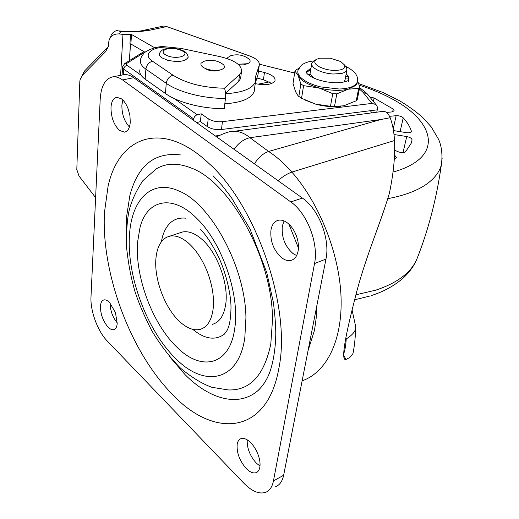 <?xml version="1.0" encoding="UTF-8"?>
<svg xmlns="http://www.w3.org/2000/svg" width="519" height="519" viewBox="0 0 519 519"><rect width="100%" height="100%" fill="white"/><g stroke="black" fill="none" stroke-linecap="round" stroke-linejoin="round"><path stroke-width="0.78" d="M204.214 61.223L201.106 63.175L200.827 63.85L201.197 65.55L203.117 67.36C208.028 70.052 213.588 70.941 219.79 70.026L221.412 69.585C224.584 68.32 225.233 66.646 223.345 64.57L220.147 62.546M205.595 68.826C209.112 70.753 213.095 71.395 217.532 70.733L220.543 69.851M230.663 55.728L227.763 57.59L227.523 58.692M238.941 65.005L243.664 64.83L246.583 63.973M238.085 64.233L247.381 63.727C250.294 62.578 250.891 61.041 249.159 59.108L246.408 57.285M188.138 57.239C188.695 57.7 186.736 52.646 186.016 52.75C184.576 50.505 174.579 46.6 164.744 49.052C162.668 49.467 160.948 50.843 159.599 53.178C158.84 54.696 159.593 56.24 161.844 57.81L167.702 60.301C178.828 62.488 185.64 61.463 188.138 57.239L187.949 55.922M130.885 43.998L129.945 43.868L130.535 34.332L131.482 34.462L130.885 43.998L145.106 52.289M118.812 30.848C127.064 31.841 132.864 32.009 136.212 31.348L149.907 30.18C141.064 31.776 131.301 32.191 120.616 31.438L116.697 30.53C113.363 31.659 111.326 33.858 110.586 37.134M141.142 30.868L149.907 30.18L166.729 26.573L249.263 55.831C256.613 58.595 259.941 61.729 259.26 65.225L255.504 76.747L255.491 81.743C252.506 88.684 242.535 92.667 225.577 93.699M140.921 30.893L163.874 26.002L166.729 26.573M120.616 31.438L119.532 33.962C113.856 33.631 110.3 35.96 108.88 40.956L108.432 46.282L105.636 51.628L82.644 75.041L80.082 79.666L79.822 81.632L76.806 169.525L79.024 176.032L95.613 197.655M82.002 75.599L84.545 70.999L108.38 46.522M130.535 34.332L122.971 34.429L119.532 33.962M254.563 88.593L254.161 91.591C251.222 98.571 241.439 102.639 224.811 103.806M259.26 65.225L257.956 74.807L255.329 82.969M154.753 47.813L131.482 34.462M224.435 88.211C225.499 90.65 225.836 94.049 225.454 98.409C203.636 98.642 178.821 92.252 166.268 83.325L145.891 69.17C141.44 65.984 139.695 62.812 140.649 59.646C140.441 58.803 141.389 56.869 143.484 53.866C143.945 51.978 153.929 46.658 162.862 46.574L180.878 48.358L220.134 56.662C235.107 60.321 242.211 65.4 241.439 71.901L239.564 74.587L224.435 88.211C203.338 87.769 186.204 83.436 173.041 75.21C169.259 76.397 167.001 79.102 166.268 83.325L165.418 93.498L145.171 79.199C140.753 75.982 139.014 72.764 139.974 69.546M162.499 46.606L162.862 46.574M225.551 93.29L238.727 81.243L239.564 74.587M165.418 93.498C177.881 102.515 202.54 108.912 224.24 108.607L225.454 98.409M240.855 76.553L240.602 78.531L238.727 81.243M255.238 83.624L255.29 83.637C264.58 85.486 270.983 84.811 274.512 81.619L275.012 80.717C275.485 77.383 271.962 74.645 264.456 72.498L258.475 70.986M264.456 72.498L263.444 79.712L271.8 83.462M263.444 79.712L256.911 78.045M201.223 113.81L200.392 121.634L207.353 126.578C211.252 129.017 215.962 129.997 221.49 129.51L222.424 121.654C216.877 122.121 212.141 121.141 208.223 118.715L201.223 113.81L197.207 114.77C195.306 115.432 194.151 116.82 193.756 118.948L193.6 120.434M376.768 112.195L377.261 109.84C377.683 107.543 377.222 105.766 375.879 104.501L371.889 103.417L363.125 92.427L359.369 88.937M294.636 73.043L259.429 64.194M222.424 121.654L371.889 103.417M221.49 129.51L370.397 110.703L371.896 112.844M200.392 121.634L196.597 122.568M155.947 258.313C156.978 247.544 160.592 240.498 166.794 237.183L169.784 236.164C175.338 235.075 181.391 237.235 187.943 242.658C195.559 249.256 201.885 258.637 206.932 270.801C212.355 284.697 214.405 297.562 213.075 309.408C211.415 320.651 207.113 327.307 200.165 329.37C193.71 330.85 186.84 328.229 179.561 321.488C164.776 307.929 153.922 278.774 155.947 258.313M394.291 159.32L396.581 157.731L394.537 154.986M394.687 150.27L398.118 151.73C401.388 152.904 403.873 152.917 405.566 151.775L411.23 143.218L412.054 139.987C411.885 138.411 410.107 137.263 406.714 136.542L394.005 134.512M393.48 130.587L406.429 132.656C409.089 132.994 410.711 132.63 411.295 131.567L411.295 130.911C409.893 126.5 407.201 122.147 403.218 117.832C401.466 116.327 399.111 115.62 396.133 115.705L389.516 116.327M386.447 112.435L391.864 111.935L394.181 110.819L393.22 109.081L374.069 97.974L369.93 97.001M269.393 81.918L257.982 84.188M212.543 324.304L212.55 324.304C219.569 322.208 223.948 315.571 225.694 304.4C229.009 283.465 216.657 250.911 200.749 238.338C194.171 232.999 188.079 230.89 182.467 232.006L179.71 232.908M122.828 100.018L121.887 105.098C121.796 114.057 124.307 121.355 129.406 126.999M130.269 122.276L129.951 115.815L128.264 109.191C126.5 104.436 124.236 100.984 121.465 98.831L116.827 97.306L115.01 97.948C112.636 99.538 111.3 102.717 110.988 107.491C111.04 117.385 113.908 125.053 119.597 130.477L124.534 132.157C127.83 131.456 129.737 128.167 130.269 122.276M284.055 220.932L282.323 226.148C281.395 237.066 284.879 246.142 292.781 253.369L296.615 255.588M298.12 250.969C298.886 246.285 298.321 241.27 296.414 235.918C294.247 230.209 291.211 225.843 287.299 222.82C284.185 220.549 281.22 219.693 278.398 220.251L277.808 220.406C274.142 221.652 271.859 224.896 270.95 230.138C270.075 241.134 273.584 250.301 281.48 257.625C284.749 260.149 287.896 261.083 290.919 260.428C294.669 259.396 297.069 256.243 298.12 250.969M247.213 439.859C246.908 448.163 249.944 455.916 256.308 463.104L259.993 466.049M259.837 467.217C260.402 463.72 259.87 459.646 258.235 455.001C256.38 450.005 253.823 445.86 250.567 442.545C247.777 439.827 245.163 438.432 242.723 438.367L241.043 438.626C238.98 439.385 237.689 441.299 237.177 444.361C236.593 452.815 239.609 460.872 246.227 468.521C249.905 472.18 253.194 473.562 256.107 472.673C258.047 471.92 259.292 470.104 259.837 467.217M110.138 303.077C110.203 310.531 112.571 317.135 117.249 322.896M117.223 323.363L115.419 312.438L109.477 302.376C107.433 300.384 105.578 299.567 103.91 299.924L103.878 299.93C101.828 300.546 100.68 302.713 100.433 306.424C100.524 314.319 103.054 321.196 108.03 327.048C110.138 329.169 112.065 330.039 113.81 329.656C115.795 329.059 116.931 326.964 117.223 323.363M192.75 329.338C204.395 338.946 214.743 340.698 223.786 334.599L224.416 334.093M185.847 218.188C174.527 217.02 166.781 223.034 162.596 236.242L161.253 241.938M259.318 389.38L257.469 391.015C237.903 407.409 209.371 399.001 185.173 374.77L169.531 356.579M126.312 234.562L126.493 217.318L129.938 195.157C137.931 165.256 154.798 151.846 180.534 154.934M156.225 168.902C166.041 163.005 177.615 162.674 190.934 167.916C229.748 181.468 272.793 258.91 272.488 319.989L270.801 344C264.197 375.386 250.015 390.703 228.263 389.944L211.914 387.31C202.021 383.742 191.563 377.365 180.541 368.166C170.011 357.565 160.455 345.122 151.866 330.843C144.567 316.746 138.975 303.738 135.083 291.814C131.203 278.774 128.388 264.223 126.649 248.153C126.247 233.128 127.006 220.899 128.926 211.473C131.19 201.619 135.835 191.349 142.868 180.67L156.225 168.902M273.448 480.944L314.533 263.555C318.835 243.424 307.099 213.121 290.789 201.93L122.575 79.939C119.221 77.539 116.009 76.507 112.947 76.831C105.338 78.408 101.088 85.869 100.193 99.213L90.994 296.907C90.176 310.803 97.715 331.343 107.206 340.977L243.787 483.137C251.832 491.292 259.091 494.373 265.559 492.375C269.608 490.779 272.235 486.965 273.448 480.944L283.646 475.235L325.964 259.072C330.369 239.077 318.731 209.092 302.395 198.07L133.72 77.701C130.353 75.333 127.123 74.314 124.028 74.652L112.947 76.831M275.654 486.666C279.728 485.038 282.394 481.23 283.646 475.235M308.02 350.734L314.54 330.09L316.253 317.602L316.752 306.113M234.153 149.368C238.357 143.075 243.612 139.189 249.918 137.704L268.608 151.444C276.711 156.751 284.47 163.634 291.886 172.087C319.905 203.999 339.698 254.693 341.08 297.906C342.397 341.554 325.99 372.661 302.129 380.803M230.06 131.813L233.816 131.346C239.35 131.19 244.721 133.312 249.918 137.704L380.777 119.532L390.165 117.729C392.559 123.983 394.012 131.586 394.505 140.526L291.886 172.087C287.286 173.664 282.673 176.531 278.054 180.696M343.773 353.458C344.934 350.623 345.758 345.777 346.251 338.913C351.785 335.469 354.918 332.03 355.651 328.592L355.645 326.302L352.025 309.824M353.452 351.039L352.972 353.543L349.709 357.552L346.076 359.42C341.126 361.328 343.922 341.703 354.464 300.553C364.15 259.98 380.537 223.747 389.412 193.146C393.584 173.048 395.283 155.512 394.505 140.526M346.251 338.913L345.42 339.452M390.165 117.729C388.433 113.661 386.194 111.514 383.437 111.3L381.303 111.585M340.159 69.929C343.098 69.209 344.655 68.06 344.837 66.464L344.493 64.953L340.711 61.566L330.46 58.219L319.646 58.193L316.48 59.354C313.625 61.372 314.358 63.753 318.685 66.49C325.634 69.961 332.796 71.103 340.159 69.929M344.635 65.258L346.621 67.574L346.88 70.091C346.283 71.622 344.512 72.751 341.554 73.471L333.243 74.029C326.62 73.555 320.969 72.024 316.279 69.423C312.698 67.249 311.212 65.135 311.835 63.078L313.833 60.944C308.76 61.404 304.608 62.825 301.364 65.206L298.055 70.162C296.991 73.659 299.437 77.273 305.386 80.99C309.493 83.429 314.527 85.395 320.489 86.887L339.296 89.021C347.458 88.71 353.03 87.082 356.008 84.136L357.319 82.067L357.604 80.458M357.344 81.976L357.066 83.364L355.755 85.434L348.21 89.197L336.812 93.861L332.763 93.667L318.458 87.743C307.546 84.552 300.78 80.49 298.166 75.566L297.783 71.661M298.672 68.508L296.245 69.695L294.948 71.071L298.166 75.566L300.858 84L303.602 85.667L320.262 88.211C330.895 90.682 340.211 91.007 348.21 89.197L358.674 88.373L356.255 100.783L343.863 105.766L334.502 106.473L330.48 106.291L315.636 104.137C324.479 106.505 332.809 107.232 340.639 106.317M344.032 82.008L345.064 79.816M311.679 64.038L309.914 74.528M314.553 78.375L310.563 74.561L307.877 74.418M346.186 73.802L348.599 76.54L348.301 78.155L348.924 80.341M345.706 76.384L348.599 76.54M345.401 77.999L348.301 78.155M304.75 99.927L315.636 104.137L301.545 98.26L298.153 95.911L295.583 91.766L293.008 83.416L294.948 71.071M357.585 80.873L359.764 86.92L357.344 99.298L356.255 100.783M359.764 86.92L358.674 88.373M336.812 93.861L334.502 106.473M332.763 93.667L330.48 106.291M300.858 84L298.821 96.573M303.602 85.667L301.545 98.26M348.924 80.458L348.723 81.522M306.353 72.692L310.797 69.319M182.85 51.206C177.66 48.526 172.081 47.852 166.125 49.201C162.518 50.583 162.155 52.367 165.023 54.56L167.416 55.767C176.771 59.679 190.259 55.565 182.85 51.206M130.496 43.868L129.452 60.606M129.393 60.645L130.431 43.862M84.545 70.999L82.644 75.041M105.636 51.628L107.355 47.735M120.609 75.32L122.971 34.429M166.833 47.021C150.893 47.08 142.537 54.767 152.528 61.242C148.771 62.371 146.559 65.011 145.891 69.17L145.171 79.199M152.528 61.242L173.041 75.21M124.722 63.552L126.921 63.305L126.286 64.259L127.025 65.297C125.176 65.848 124.099 67.133 123.801 69.144L122.562 66.808L124.722 63.552L143.932 51.602M144.833 52.127L126.921 63.305M127.025 65.297L141.019 75.158M174.118 98.493L197.207 114.77M193.756 118.948L123.801 69.144L123.464 74.762M363.125 92.427L367.069 93.686L368.25 95.029M377.261 109.84L370.397 110.703M207.353 126.578L208.223 118.715M356.04 294.766L375.704 290.179C396.886 283.121 410.51 273.007 416.582 259.837L418.087 255.977M388.095 198.595C403.918 195.618 416.452 190.992 425.71 184.738C434.319 178.802 439.554 172.074 441.416 164.542L442.194 157.899M393.006 172.068C401.213 169.81 408.07 166.936 413.578 163.459C440.443 146.708 428.538 119.175 394.823 100.433C384.313 94.471 372.447 89.391 359.219 85.194M412.054 139.987L411.457 142.543M406.714 136.542L403.029 152.618M411.295 130.911L411.054 131.956M403.218 117.832L400.11 131.644M396.133 115.705L393.207 128.978M393.22 109.081L392.624 111.819M374.069 97.974L373.395 101.257M271.482 83.222L271.431 83.604M137.613 241.912L140.033 227.432C147.013 199.731 172.379 193.353 197.311 218.921C222.275 243.074 240.193 295.616 234.679 328.728C229.709 365.973 201.035 371.688 176.836 347.114C152.333 323.752 134.745 276.257 137.613 241.912M104.481 212.277L108.023 186.593C118.442 137.068 161.798 118.592 209.092 163.595C256.464 205.796 291.503 308.156 278.872 368.256C267.058 435.979 212.939 438.224 171.867 393.824C129.945 351.097 101.082 272.378 104.481 212.277M178.802 190.96C151.542 178.536 131.515 199.77 129.529 234.679C126.422 275.226 146.858 330.571 175.63 358.46C203.993 387.712 238.481 382.179 244.812 337.791L245.928 317.836C245.539 267.311 210.714 203.383 178.802 190.96M325.964 259.072L314.533 263.555M133.72 77.701L122.575 79.939M302.395 198.07L290.789 201.93M288.882 224.143L298.438 247.998M254.44 163.848C258.391 157.51 263.114 153.377 268.608 151.444L380.777 119.532M215.379 135.978L219.258 135.453M311.011 68.028L306.45 71.68L306.262 72.537M306.294 72.602L306.087 71.427C305.6 72.316 307.086 73.951 310.55 76.345C314.495 78.726 319.847 80.562 326.62 81.859C331.972 82.638 335.65 82.93 337.655 82.722C343.552 82.359 347.276 81.457 348.833 80.017L348.541 76.857M223.345 64.57C217.182 60.178 210.584 59.134 203.545 61.45M249.159 59.108C243.346 54.793 236.975 53.736 230.047 55.935M141.492 30.835L142.835 30.686M255.491 81.743L254.161 91.591M240.602 78.531L241.439 71.901M359.641 87.562L367.069 93.686L375.879 104.501M122.523 67.496L122.082 75.034M169.784 236.164L182.467 232.006M369.976 296.018L354.678 299.774M358.668 83.585L382.808 92.427L399.092 100.498C407.681 105.558 415.524 111.189 422.609 117.391L431.224 126.863L438.574 139.313C441.708 146.494 442.655 154.902 441.416 164.542C436.596 198.589 428.318 230.358 416.582 259.837C413.247 267.149 408.447 273.513 402.186 278.924C393.506 286.216 383.249 291.762 371.416 295.558M294.701 72.634L292.606 72.556M292.755 259.727L290.919 260.428M257.307 472.018L256.107 472.673M114.485 329.396L113.81 329.656M223.786 334.599C226.368 331.771 230.676 328.592 231.007 307.144C230.987 295.999 226.887 275.161 218.908 257.677C212.965 245.604 206.919 236.21 200.749 229.482M257.469 391.015C262.05 386.863 265.696 381.699 268.427 375.522C271.502 368.853 275.524 353.543 275.79 333.821C275.667 323.739 274.817 313.08 273.247 301.837L266.766 272.624L250.002 228.989L231.247 197.33L222.229 185.685L213.147 175.824M383.437 111.3L233.816 131.346C230.28 131.073 224.558 132.916 216.644 136.873M355.651 328.592C355.32 338.135 354.425 346.452 352.972 353.543M343.812 355.71L346.076 359.42M316.48 59.354L313.736 60.995M344.493 64.953L346.621 67.574M345.914 66.523C352.206 69.442 356.021 73.983 356.008 74.515C357.325 76.131 357.766 78.648 357.319 82.067L357.066 83.364M346.88 70.091L344.901 80.692"/></g></svg>
